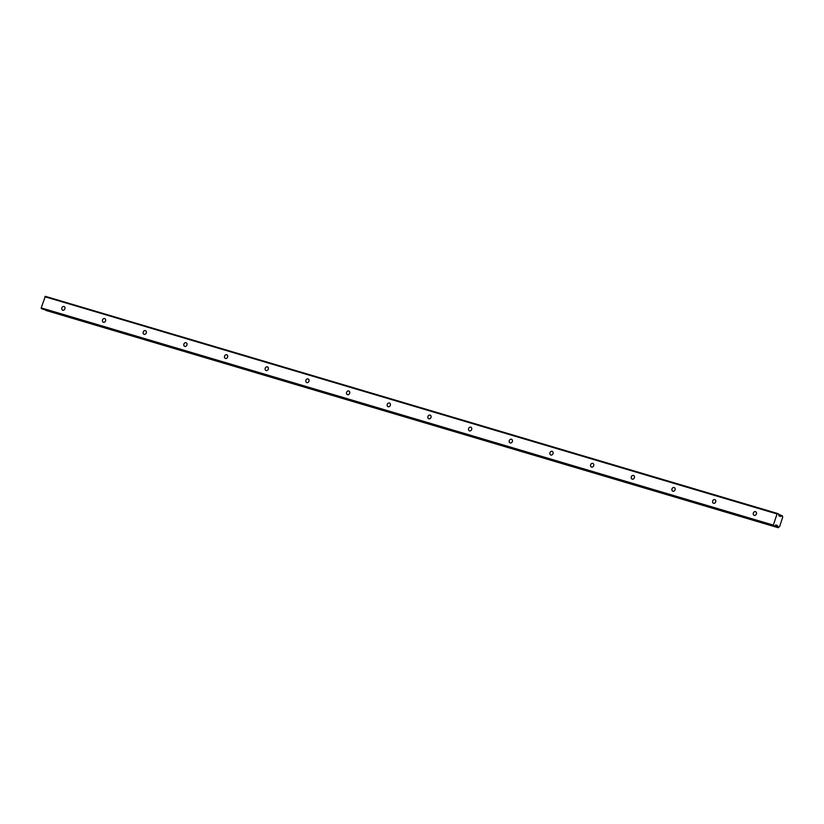 <?xml version="1.0" encoding="UTF-8"?>
<svg xmlns="http://www.w3.org/2000/svg" width="824" height="824" viewBox="0 0 824 824"><rect width="100%" height="100%" fill="white"/><g stroke="black" fill="none" stroke-linecap="round" stroke-linejoin="round"><path stroke-width="1.24" d="M754.248 515.35A1.947 1.586 -68.2 0 0 755.474 511.653A1.947 1.586 -68.2 0 0 754.248 515.35M62.768 310.205A1.947 1.586 -68.2 0 0 63.994 306.497A1.947 1.586 -68.2 0 0 62.768 310.205M103.443 322.266A1.947 1.586 -68.2 0 0 104.669 318.569A1.947 1.586 -68.2 0 0 103.443 322.266M144.118 334.338A1.947 1.586 -68.2 0 0 145.343 330.64A1.947 1.586 -68.2 0 0 144.118 334.338M184.803 346.399A1.947 1.586 -68.2 0 0 186.018 342.702A1.947 1.586 -68.2 0 0 184.803 346.399M225.477 358.471A1.947 1.586 -68.2 0 0 226.693 354.773A1.947 1.586 -68.2 0 0 225.477 358.471M266.152 370.543A1.947 1.586 -68.2 0 0 267.367 366.834A1.947 1.586 -68.2 0 0 266.152 370.543M306.827 382.604A1.947 1.586 -68.2 0 0 308.052 378.906A1.947 1.586 -68.2 0 0 306.827 382.604M347.501 394.675A1.947 1.586 -68.2 0 0 348.727 390.978A1.947 1.586 -68.2 0 0 347.501 394.675M388.176 406.737A1.947 1.586 -68.2 0 0 389.402 403.039A1.947 1.586 -68.2 0 0 388.176 406.737M428.851 418.808A1.947 1.586 -68.2 0 0 430.077 415.111A1.947 1.586 -68.2 0 0 428.851 418.808M469.526 430.88A1.947 1.586 -68.2 0 0 470.751 427.172A1.947 1.586 -68.2 0 0 469.526 430.88M510.2 442.941A1.947 1.586 -68.2 0 0 511.426 439.243A1.947 1.586 -68.2 0 0 510.2 442.941M550.875 455.013A1.947 1.586 -68.2 0 0 552.101 451.315A1.947 1.586 -68.2 0 0 550.875 455.013M591.55 467.074A1.947 1.586 -68.2 0 0 592.775 463.376A1.947 1.586 -68.2 0 0 591.55 467.074M632.224 479.146A1.947 1.586 -68.2 0 0 633.45 475.448A1.947 1.586 -68.2 0 0 632.224 479.146M672.899 491.217A1.947 1.586 -68.2 0 0 674.125 487.509A1.947 1.586 -68.2 0 0 672.899 491.217M713.574 503.279A1.947 1.586 -68.2 0 0 714.799 499.581A1.947 1.586 -68.2 0 0 713.574 503.279M778.577 514.258L782.47 515.886A1.236 0.721 106.5 0 0 782.718 517.132L779.566 526.691A1.236 0.721 106.5 0 0 778.649 527.463L45.825 310.411L777.794 527.123A1.236 0.721 106.5 0 0 777.516 525.866L775.59 525.197M44.887 296.733L777.053 513.949L773.355 525.115L41.2 307.898L45.341 296.341L777.578 513.496L778.526 513.96L778.958 515.906L780.668 516.318A1.236 0.721 106.5 0 0 781.615 515.546L778.618 514.454M777.454 525.753L775.961 524.96L774.375 526.186L41.313 308.526L773.499 525.836M780.668 516.318L778.876 515.783L780.668 516.318M777.495 513.558L44.97 296.661M41.313 308.526L773.355 525.115M773.375 525.218L773.468 525.733M42.209 308.969L774.375 526.186L41.344 308.619M777.578 513.496L45.341 296.341M778.206 527.721L45.825 310.411M775.518 525.269L777.516 525.866M778.896 515.865L780.555 516.349M777.351 525.516L775.775 525.043M777.794 527.123L774.498 526.145M778.659 514.67L781.615 515.546M777.423 525.63L775.693 525.115M779.679 516.195L780.462 516.432"/></g></svg>

